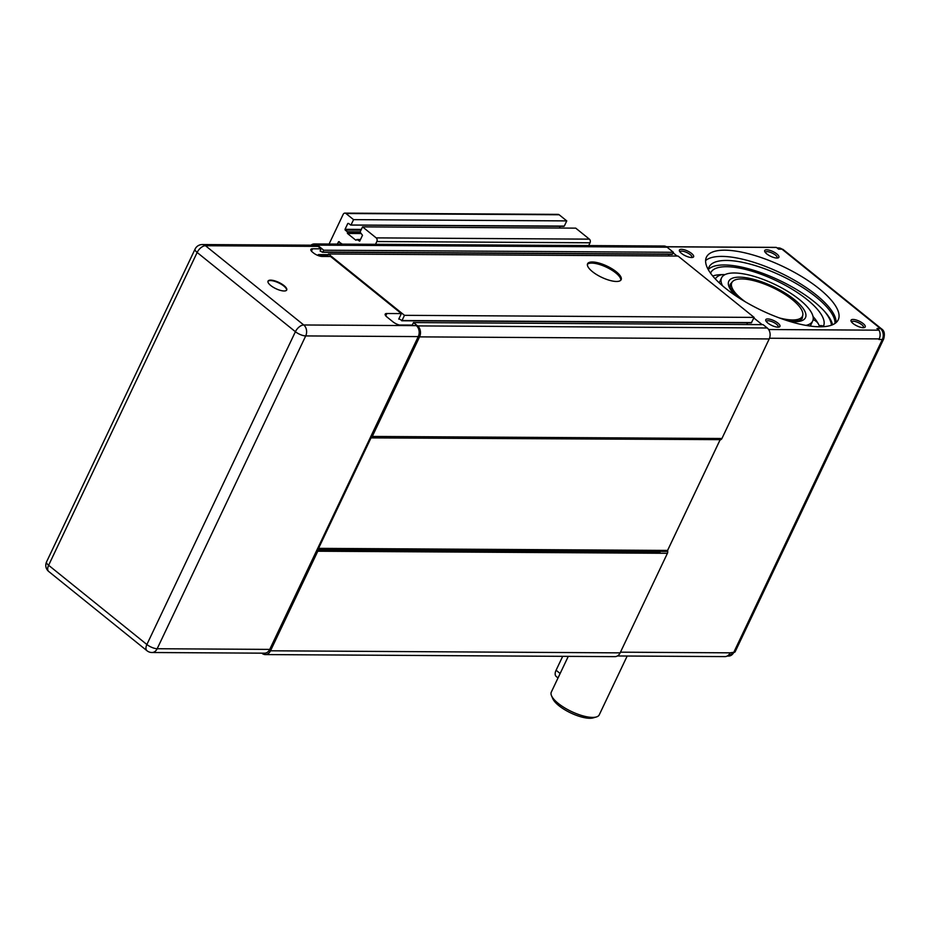 <?xml version="1.0" encoding="UTF-8"?>
<svg xmlns="http://www.w3.org/2000/svg" width="931" height="931" viewBox="0 0 931 931"><rect width="100%" height="100%" fill="white"/><g stroke="black" fill="none" stroke-linecap="round" stroke-linejoin="round"><path stroke-width="1.4" d="M562.685 656.343L556.086 670.239A7.96 4.364 128.9 0 0 556.203 676.465L558.03 677.943M627.18 656.029L599.238 714.868A26.534 8.891 -154.6 0 1 596.329 716.975A26.534 8.891 -154.6 0 1 558.216 703.382A26.534 8.891 -154.6 0 1 551.513 695.701A26.534 8.891 -154.6 0 1 551.303 692.105L568.271 656.378M551.513 695.701L552.816 698.739A23.88 7.995 25.4 0 0 558.856 705.651A23.88 7.995 25.4 0 0 593.152 717.882L596.329 716.975M412.119 325.408L413.469 322.568L417.612 325.908A7.96 6.098 90.3 0 1 419.567 336.871L372.295 436.43A2.653 2.037 90.3 0 1 371.155 437.582L318.065 549.371A2.653 2.037 90.3 0 1 317.785 551.222L270.502 650.792A7.96 6.098 90.3 0 1 265.277 654.574A7.96 6.098 90.3 0 1 262.111 653.399L261.82 653.166M385.76 315.842L386.865 313.503A6.633 2.223 25.4 0 0 385.19 314.143A6.633 2.223 25.4 0 0 386.924 316.971L392.963 321.835A6.633 2.223 25.4 0 0 401.552 325.35L416.308 325.641A7.96 6.098 90.3 0 1 418.263 336.591L269.734 649.396A7.96 6.098 90.3 0 1 264.509 653.178L151.939 652.515A7.96 6.098 -89.7 0 0 157.176 648.732L305.705 335.928A7.96 6.098 -89.7 0 0 305.717 327.561A7.96 6.098 -89.7 0 0 303.739 324.977L205.483 245.726A7.96 6.098 -89.7 0 0 202.318 244.55L202.318 244.55A7.96 7.96 0 0 0 195.079 249.089A7.96 2.665 -154.6 0 0 197.151 252.476L295.406 331.715A7.96 4.364 -51.1 0 1 303.739 324.977L416.308 325.641M720.047 439.944L719.651 440.794A2.653 2.037 -89.7 0 1 720.792 439.653L370.387 437.884M720.024 439.956L667.574 550.419L317.937 548.347M667.574 550.419L667.702 551.443L318.065 549.371M719.651 440.794L667.981 549.604A2.653 2.037 -89.7 0 0 667.702 551.443A2.653 2.037 -89.7 0 1 667.422 553.293L620.139 652.864L270.502 650.792M667.981 549.604L667.574 550.454M265.277 654.574L614.914 656.646A7.96 6.098 -89.7 0 0 620.139 652.864M371.155 437.582L720.792 439.653A2.653 2.037 -89.7 0 0 721.932 438.501L769.204 338.942A7.96 6.098 -89.7 0 0 767.249 327.98L763.094 324.64L413.469 322.568M762.128 324.64L753.854 317.96L751.305 322.848L401.878 320.695M747.605 322.824L746.79 324.547M327.654 256.479L328.422 253.977L404.485 315.33L402.017 320.52L399.515 319.135M311.443 251.126L312.548 248.786A6.633 2.223 25.4 0 0 310.873 249.415A6.633 2.223 25.4 0 0 312.595 252.243L313.468 252.941A6.633 2.223 25.4 0 0 322.045 256.444L330.575 256.49L401.366 313.596L398.736 319.124M404.485 315.33L754.122 317.401L678.059 256.048L328.422 253.977M592.43 271.654A18.573 6.226 -154.6 0 1 587.589 263.752A18.573 6.226 -154.6 0 1 607.035 266.103A18.573 6.226 -154.6 0 1 621.152 279.684A18.573 6.226 -154.6 0 1 609.665 280.359A18.573 6.226 -154.6 0 1 592.43 271.654M587.403 264.357A18.573 6.226 -154.6 0 1 606.5 267.232A18.573 6.226 -154.6 0 1 620.791 280.208M328.108 254.652L318.344 254.594L319.228 255.932M318.344 254.594L317.925 255.466M669.086 254.326L668.295 255.99M312.548 248.786L321.079 248.833L320.055 250.974L320.834 250.986M202.318 244.55L314.887 245.214A7.96 6.098 90.3 0 1 318.053 246.401L321.079 248.833M310.989 245.19A7.96 6.098 90.3 0 1 314.282 243.945A7.96 6.098 90.3 0 1 317.459 245.132L323.755 250.218L322.557 252.278L320.055 250.974M323.755 250.218L673.392 252.289L672.543 254.093L322.766 252.196M386.865 313.503L401.366 313.596M673.392 252.289L667.096 247.204A7.96 6.098 -89.7 0 0 663.919 246.017L314.282 243.945M677.081 256.048L673.125 252.86M666.526 246.808L776.477 247.46L778.549 249.124L781.959 249.147L880.389 328.527L876.967 328.503L879.039 330.179L768.634 329.527M681.411 249.299A7.855 2.63 25.4 0 0 679.49 251.114A7.855 2.63 25.4 0 0 685.391 255.792A7.855 2.63 25.4 0 0 692.745 257.41A7.855 2.63 25.4 0 0 690.872 252.918A7.855 2.63 25.4 0 0 681.411 249.299M863.246 327.677A7.855 2.63 25.4 0 0 864.364 327.549A7.855 2.63 25.4 0 0 859.266 321.183A7.855 2.63 25.4 0 0 851.109 321.253A7.855 2.63 25.4 0 0 856.101 325.478A7.855 2.63 25.4 0 0 863.246 327.677M819.233 288.761A72.967 24.439 25.4 0 0 751.526 254.547A72.967 24.439 25.4 0 0 706.42 257.189A72.967 24.439 25.4 0 0 761.849 310.558A72.967 24.439 25.4 0 0 838.249 319.787A72.967 24.439 25.4 0 0 819.233 288.761M776.85 253.954A7.855 2.63 25.4 0 0 768.366 249.985A7.855 2.63 25.4 0 0 764.77 251.614A7.855 2.63 25.4 0 0 770.67 256.293A7.855 2.63 25.4 0 0 778.025 257.91A7.855 2.63 25.4 0 0 776.85 253.954M767.819 323.022A7.855 2.63 25.4 0 0 779.084 327.049A7.855 2.63 25.4 0 0 773.987 320.683A7.855 2.63 25.4 0 0 765.829 320.753A7.855 2.63 25.4 0 0 767.819 323.022M617.404 655.971L724.912 656.611A7.96 6.098 -89.7 0 0 730.137 652.829L733.814 652.282A7.96 6.098 90.3 0 1 728.589 656.064L735.153 651.77A5.307 1.781 -154.6 0 1 733.814 652.282L882.344 339.478A7.96 6.098 90.3 0 0 880.389 328.527A5.307 2.909 128.9 0 1 881.576 328.911L783.146 249.531A5.307 2.909 128.9 0 0 781.959 249.147A7.96 6.098 90.3 0 0 778.793 247.96L783.146 249.531M881.576 328.911C884.322 330.633 885.02 333.985 883.682 338.977A5.307 1.781 -154.6 0 1 882.344 339.478L878.934 339.466L879.201 338.896A7.96 6.098 -89.7 0 0 879.039 330.179M766.364 321.602A6.529 2.188 -154.6 0 1 766.434 321.381A6.529 2.188 -154.6 0 1 770.461 321.148A6.529 2.188 -154.6 0 1 776.512 324.209A6.529 2.188 -154.6 0 1 778.211 326.979A6.529 2.188 -154.6 0 1 778.083 327.177M680.026 251.975A6.529 2.188 -154.6 0 1 680.096 251.754A6.529 2.188 -154.6 0 1 681.748 251.126A6.529 2.188 -154.6 0 1 688.684 253.523A6.529 2.188 -154.6 0 1 691.884 257.34A6.529 2.188 -154.6 0 1 691.745 257.538M765.305 252.476A6.529 2.188 -154.6 0 1 765.375 252.254A6.529 2.188 -154.6 0 1 769.402 252.022A6.529 2.188 -154.6 0 1 775.453 255.082A6.529 2.188 -154.6 0 1 777.152 257.852A6.529 2.188 -154.6 0 1 777.024 258.038M851.644 322.114A6.529 2.188 -154.6 0 1 851.714 321.893A6.529 2.188 -154.6 0 1 853.355 321.265A6.529 2.188 -154.6 0 1 860.291 323.662A6.529 2.188 -154.6 0 1 863.491 327.491A6.529 2.188 -154.6 0 1 863.363 327.677M776.477 247.46A7.96 6.098 -89.7 0 0 775.651 247.378L666.41 246.727M705.593 260.61A72.967 24.439 -154.6 0 1 721.897 256.397A72.967 24.439 -154.6 0 1 816.289 294.976A72.967 24.439 -154.6 0 1 836.119 322.58M824.68 326.583L824.086 326.362A5.97 2.002 25.4 0 0 819.105 326.153A5.97 2.002 25.4 0 0 819.082 326.781M832.57 324.756A69.313 23.217 -154.6 0 0 823.982 310.779A69.313 23.217 25.4 0 0 760.93 272.678A69.313 23.217 25.4 0 0 708.316 269.524M708.293 269.687A69.313 23.217 -154.6 0 1 709.026 267.092A69.313 23.217 -154.6 0 1 777.304 273.889A69.313 23.217 -154.6 0 1 835.014 323.429M710.574 273.225A62.354 20.878 -154.6 0 1 710.807 272.69A62.354 20.878 -154.6 0 1 726.517 266.708A62.354 20.878 -154.6 0 1 792.805 289.611A62.354 20.878 -154.6 0 1 823.481 326.141M813.031 316.528A62.354 20.878 -154.6 0 1 817.22 321.963A62.354 20.878 -154.6 0 1 818.361 323.895L818.384 323.941A62.354 20.878 -154.6 0 1 819.315 325.885M805.885 325.385A50.414 16.886 25.4 0 0 812.67 321.067A50.414 16.886 25.4 0 0 787.952 291.531A50.414 16.886 25.4 0 0 734.326 272.981A50.414 16.886 25.4 0 0 721.583 277.822A50.414 16.886 25.4 0 0 722.537 285.805M745.3 301.795A39.09 13.092 -154.6 0 1 732.511 281.627L730.812 283.559A39.8 13.325 25.4 0 0 730.102 284.63L730.288 287.702L733.267 292.567L737.48 296.942M787.812 320.834L793.678 321.335L799.508 320.578L802.01 318.774A39.8 13.325 25.4 0 0 802.394 317.552L802.813 315.004A39.09 13.092 -154.6 0 1 779.096 317.855M712.739 276.018A62.354 20.878 -154.6 0 1 718.022 274.854A62.354 20.878 -154.6 0 1 722.572 274.622M732.511 281.627A39.09 13.092 -154.6 0 1 741.693 278.928A39.09 13.092 -154.6 0 1 781.737 292.381A39.09 13.092 -154.6 0 1 802.813 315.004M46.55 561.893A7.96 2.665 25.4 0 0 48.621 565.28A7.96 4.364 128.9 0 0 48.738 571.506A7.96 7.96 0 0 1 46.55 561.893L195.079 249.089M151.939 652.515A7.96 7.96 0 0 1 146.993 650.746A7.96 4.364 -51.1 0 1 146.877 644.52A7.96 2.665 25.4 0 0 157.176 648.732L269.734 649.396M418.263 336.591L305.705 335.928A7.96 2.665 -154.6 0 1 295.406 331.715L146.877 644.52L48.621 565.28L197.151 252.476A7.96 4.364 128.9 0 1 205.483 245.726L318.053 246.401M270.735 285.514A10.346 3.468 -154.6 0 1 268.035 281.115A10.346 3.468 -154.6 0 1 278.869 282.43A10.346 3.468 -154.6 0 1 286.725 289.995A10.346 3.468 -154.6 0 1 280.336 290.367A10.346 3.468 -154.6 0 1 270.735 285.514M267.953 281.36A10.346 3.468 -154.6 0 1 278.66 282.873A10.346 3.468 -154.6 0 1 286.597 290.204M559.159 214.77A2.653 2.037 -89.7 0 0 558.1 214.374L344.912 213.118A2.653 2.037 90.3 0 1 345.96 213.513L559.159 214.77L566.758 220.903L564.291 226.093L350.743 225.081L348.601 223.44M350.964 225.011L564.291 226.093M560.241 226.326L559.426 228.048M375.519 244.318L376.834 241.536L590.033 242.793A2.653 2.037 -89.7 0 0 589.37 239.139L575.73 228.142L362.543 226.873L360.076 232.075L362.496 235.275L359.703 241.141L356.992 239.581L360.437 239.593M590.033 242.793L588.706 245.575M589.37 239.139L376.182 237.882A2.653 2.037 90.3 0 1 376.834 241.536M376.182 237.882L362.543 226.873M356.189 240.151L356.992 239.581M355.758 240.151L347.472 233.46L361.123 233.541M360.216 232.808L347.344 232.738L347.472 233.46M347.344 232.738L360.053 232.587M360.181 231.854L347.321 231.784L347.449 232.506M347.321 231.784L345.157 230.038L360.995 230.132M361.344 229.41L345.029 229.305L345.157 230.038M345.029 229.305L347.822 223.44M351.092 224.825L353.559 219.635L345.96 213.513M329.074 244.038L343.167 214.374A2.653 2.037 90.3 0 1 344.912 213.118M337.418 244.085L338.535 241.723L339.315 241.723M342.282 244.12L338.535 241.723M353.559 219.635L566.758 220.903M556.086 670.239L560.136 673.509M317.785 551.222L667.422 553.293M721.932 438.501L372.295 436.43M767.249 327.98L417.612 325.908M419.567 336.871L769.204 338.942M751.654 322.591L402.017 320.52M318.472 255.327L327.759 255.373M672.543 254.093L322.906 252.022M412.258 325.094L399.376 325.024M317.459 245.132L667.096 247.204M769.495 338.244L879.201 338.896M730.137 652.829L620.465 652.177M823.982 310.779A70.314 23.543 -154.6 0 1 831.418 325.21M789.395 321.335A42.454 14.221 25.4 0 0 796.808 301.621A42.454 14.221 25.4 0 0 739.505 277.159A42.454 14.221 25.4 0 0 736.095 296.023M660.009 552.188L316.866 550.151M751.305 322.848L401.668 320.776M672.194 254.349L322.557 252.278M735.153 651.77L883.682 338.977M777.094 247.949L778.793 247.96M727.169 656.052L728.589 656.064M819.105 326.153L818.803 326.769M818.326 323.825A9.95 9.95 0 0 0 813.124 319.694M724.877 274.68A9.95 9.95 0 0 0 715.264 278.881M721.583 277.822L719.209 282.826M812.67 321.067L810.296 326.071M146.993 650.746L48.738 571.506M350.743 225.081L563.942 226.349M356.782 239.5L360.483 239.523"/></g></svg>
